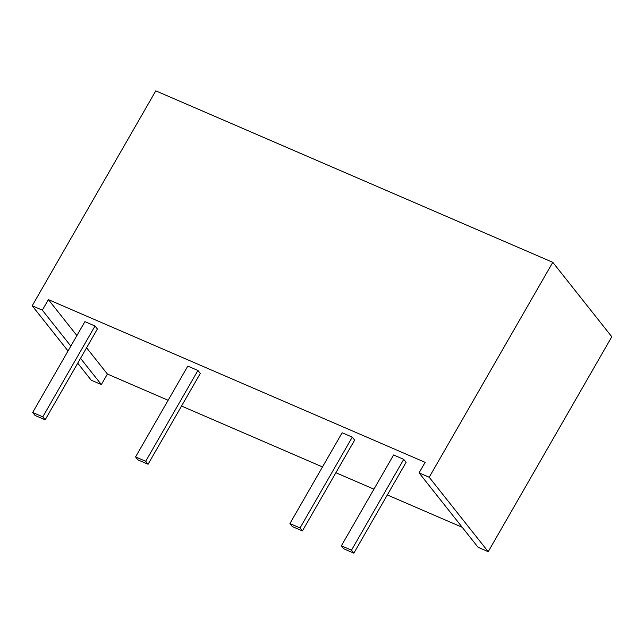 <?xml version="1.0" encoding="UTF-8"?>
<svg xmlns="http://www.w3.org/2000/svg" width="644" height="644" viewBox="0 0 644 644"><rect width="100%" height="100%" fill="white"/><g stroke="black" fill="none" stroke-linecap="round" stroke-linejoin="round"><path stroke-width="0.97" d="M478.089 547.303L488.216 551.675L429.202 477.252L419.075 472.873L478.089 547.303M429.202 477.252L552.785 262.325L611.8 336.756L488.216 551.675M76.902 335.572L48.389 299.613L425.129 462.336L419.075 472.873M86.586 347.792L107.403 374.043L168.14 400.278M181.536 406.058L322.491 466.94M335.878 472.728L373.939 489.166M387.326 494.946L462.231 527.299M552.785 262.325L155.784 90.852L32.2 305.771L68.039 350.972M77.731 363.192L91.215 380.202L101.341 384.573L80.532 358.33M107.403 374.043L101.341 384.573M48.389 299.613L42.327 310.15L32.2 305.771M70.84 346.11L42.327 310.15M343.735 548.769L353.862 553.148L351.503 550.169L341.376 545.798L343.735 548.769M351.503 550.169L403.724 459.357L406.082 462.336L353.862 553.148M403.724 459.357L393.597 454.978L341.376 545.798M292.287 526.551L302.414 530.922L300.056 527.943L289.921 523.572L292.287 526.551M300.056 527.943L352.276 437.131L354.635 440.11L302.414 530.922M352.276 437.131L342.141 432.76L289.921 523.572M137.945 459.888L148.072 464.26L145.705 461.281L135.578 456.91L137.945 459.888M145.705 461.281L197.925 370.469L200.292 373.448L148.072 464.26M197.925 370.469L187.798 366.09L135.578 456.91M35.042 415.444L45.169 419.816L42.81 416.837L32.683 412.466L35.042 415.444M42.81 416.837L95.03 326.025L97.389 329.004L45.169 419.816M95.03 326.025L84.903 321.654L32.683 412.466"/></g></svg>
